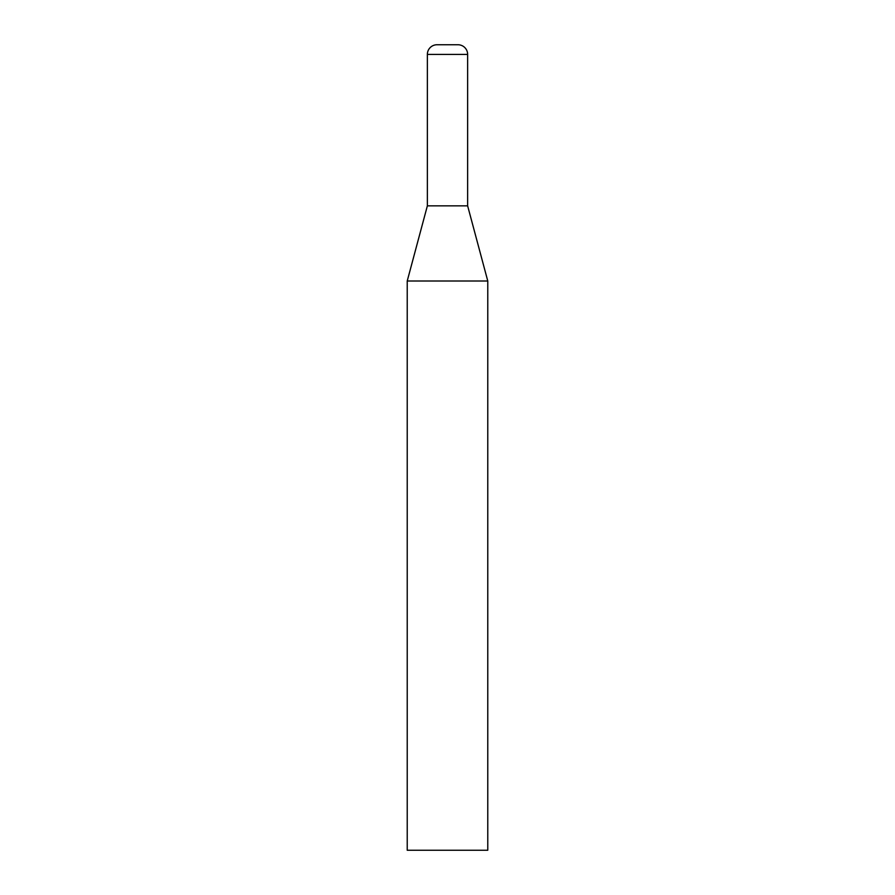 <?xml version="1.0" encoding="UTF-8"?>
<svg xmlns="http://www.w3.org/2000/svg" width="895" height="895" viewBox="0 0 895 895"><rect width="100%" height="100%" fill="white"/><g stroke="black" fill="none" stroke-linecap="round" stroke-linejoin="round"><path stroke-width="1.34" d="M487.775 281.008L407.225 281.008L407.225 850.25L487.775 850.25L487.775 281.008L467.637 205.85L427.362 205.85L427.362 54.416A9.666 9.666 0 0 1 437.028 44.75L457.971 44.75A9.666 9.666 0 0 1 467.637 54.416L467.637 205.85M427.362 54.416L467.637 54.416M427.362 205.85L407.225 281.008"/></g></svg>
